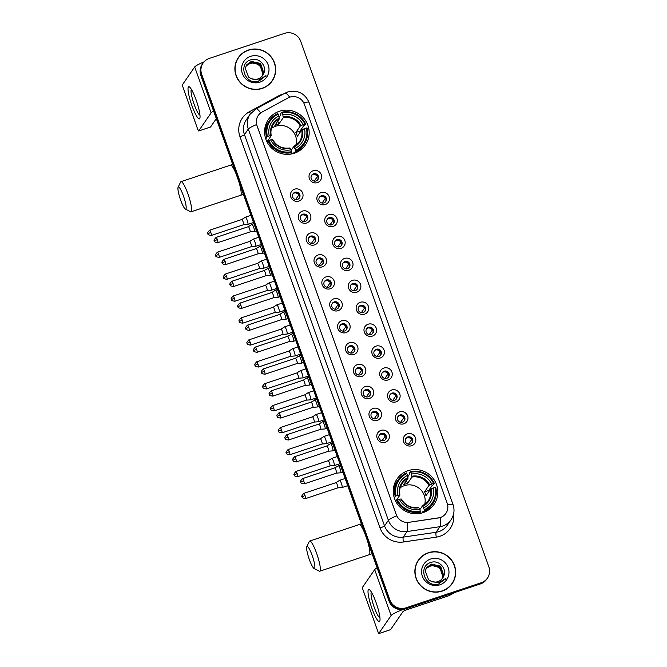 <?xml version="1.0" encoding="UTF-8"?>
<svg xmlns="http://www.w3.org/2000/svg" width="667" height="667" viewBox="0 0 667 667"><rect width="100%" height="100%" fill="white"/><g stroke="black" fill="none" stroke-linecap="round" stroke-linejoin="round"><path stroke-width="1" d="M408.046 470.677A22.461 21.944 34.5 0 0 397.048 478.923A22.461 21.944 34.5 0 0 397.957 504.852A22.461 21.944 34.5 0 0 423.07 512.631A22.461 21.944 34.5 0 0 434.059 504.385A22.461 21.944 34.5 0 0 433.158 478.456A22.461 21.944 34.5 0 0 408.046 470.677M394.355 486.952A22.461 21.944 34.5 0 0 393.588 487.385M279.365 111.281A22.461 21.944 34.5 0 0 268.367 119.526A22.461 21.944 34.5 0 0 269.276 145.456A22.461 21.944 34.5 0 0 294.389 153.235A22.461 21.944 34.5 0 0 305.378 144.989A22.461 21.944 34.5 0 0 304.469 119.06A22.461 21.944 34.5 0 0 279.365 111.281M265.674 127.547A22.461 21.944 34.5 0 0 264.907 127.989M298.866 201.05A6.353 6.211 -145.5 0 1 290.804 197.09A6.353 6.211 -145.5 0 1 294.614 189.178A6.353 6.211 -145.5 0 1 302.685 193.13A6.353 6.211 -145.5 0 1 298.866 201.05M294.956 192.296A3.81 3.727 34.5 0 0 293.247 198.099A3.81 3.727 34.5 0 0 299.375 198.016A3.81 3.727 34.5 0 0 294.956 192.296M306.72 222.978A6.353 6.211 -145.5 0 1 298.649 219.018A6.353 6.211 -145.5 0 1 302.468 211.105A6.353 6.211 -145.5 0 1 310.539 215.057A6.353 6.211 -145.5 0 1 306.72 222.978M302.81 214.224A3.81 3.727 34.5 0 0 301.092 220.027A3.81 3.727 34.5 0 0 307.229 219.943A3.81 3.727 34.5 0 0 302.81 214.224M314.574 244.906A6.353 6.211 -145.5 0 1 306.503 240.945A6.353 6.211 -145.5 0 1 310.322 233.033A6.353 6.211 -145.5 0 1 318.384 236.985A6.353 6.211 -145.5 0 1 314.574 244.906M310.655 236.151A3.81 3.727 34.5 0 0 308.946 241.954A3.81 3.727 34.5 0 0 315.074 241.879A3.81 3.727 34.5 0 0 310.655 236.151M322.419 266.833A6.353 6.211 -145.5 0 1 314.357 262.873A6.353 6.211 -145.5 0 1 318.167 254.961A6.353 6.211 -145.5 0 1 326.238 258.921A6.353 6.211 -145.5 0 1 322.419 266.833M318.509 258.079A3.81 3.727 34.5 0 0 316.8 263.882A3.81 3.727 34.5 0 0 322.928 263.807A3.81 3.727 34.5 0 0 318.509 258.079M330.273 288.761A6.353 6.211 -145.5 0 1 322.203 284.809A6.353 6.211 -145.5 0 1 326.021 276.888A6.353 6.211 -145.5 0 1 334.092 280.849A6.353 6.211 -145.5 0 1 330.273 288.761M326.363 280.007A3.81 3.727 34.5 0 0 324.646 285.81A3.81 3.727 34.5 0 0 330.782 285.734A3.81 3.727 34.5 0 0 326.363 280.007M338.127 310.689A6.353 6.211 -145.5 0 1 330.057 306.737A6.353 6.211 -145.5 0 1 333.875 298.816A6.353 6.211 -145.5 0 1 341.938 302.776A6.353 6.211 -145.5 0 1 338.127 310.689M334.209 301.934A3.81 3.727 34.5 0 0 332.5 307.737A3.81 3.727 34.5 0 0 338.628 307.662A3.81 3.727 34.5 0 0 334.209 301.934M345.973 332.616A6.353 6.211 -145.5 0 1 337.911 328.664A6.353 6.211 -145.5 0 1 341.721 320.744A6.353 6.211 -145.5 0 1 349.791 324.704A6.353 6.211 -145.5 0 1 345.973 332.616M342.063 323.862A3.81 3.727 34.5 0 0 340.353 329.665A3.81 3.727 34.5 0 0 346.481 329.59A3.81 3.727 34.5 0 0 342.063 323.862M353.827 354.544A6.353 6.211 -145.5 0 1 345.756 350.592A6.353 6.211 -145.5 0 1 349.575 342.671A6.353 6.211 -145.5 0 1 357.645 346.632A6.353 6.211 -145.5 0 1 353.827 354.544M349.917 345.789A3.81 3.727 34.5 0 0 348.199 351.592A3.81 3.727 34.5 0 0 354.335 351.517A3.81 3.727 34.5 0 0 349.917 345.789M361.681 376.471A6.353 6.211 -145.5 0 1 353.61 372.519A6.353 6.211 -145.5 0 1 357.429 364.599A6.353 6.211 -145.5 0 1 365.499 368.559A6.353 6.211 -145.5 0 1 361.681 376.471M357.762 367.717A3.81 3.727 34.5 0 0 356.053 373.52A3.81 3.727 34.5 0 0 362.181 373.445A3.81 3.727 34.5 0 0 357.762 367.717M369.535 398.399A6.353 6.211 -145.5 0 1 361.464 394.447A6.353 6.211 -145.5 0 1 365.283 386.526A6.353 6.211 -145.5 0 1 373.345 390.487A6.353 6.211 -145.5 0 1 369.535 398.399M365.616 389.645A3.81 3.727 34.5 0 0 363.907 395.448A3.81 3.727 34.5 0 0 370.035 395.373A3.81 3.727 34.5 0 0 365.616 389.645M377.38 420.327A6.353 6.211 -145.5 0 1 369.318 416.375A6.353 6.211 -145.5 0 1 373.128 408.454A6.353 6.211 -145.5 0 1 381.199 412.414A6.353 6.211 -145.5 0 1 377.38 420.327M373.47 411.572A3.81 3.727 34.5 0 0 371.752 417.375A3.81 3.727 34.5 0 0 377.889 417.3A3.81 3.727 34.5 0 0 373.47 411.572M385.234 442.254A6.353 6.211 -145.5 0 1 377.163 438.302A6.353 6.211 -145.5 0 1 380.982 430.382A6.353 6.211 -145.5 0 1 389.053 434.342A6.353 6.211 -145.5 0 1 385.234 442.254M381.324 433.5A3.81 3.727 34.5 0 0 379.606 439.303A3.81 3.727 34.5 0 0 385.734 439.228A3.81 3.727 34.5 0 0 381.324 433.5M317.442 182.591A6.353 6.211 -145.5 0 1 309.371 178.631A6.353 6.211 -145.5 0 1 313.19 170.719A6.353 6.211 -145.5 0 1 321.261 174.671A6.353 6.211 -145.5 0 1 317.442 182.591M313.532 173.837A3.81 3.727 34.5 0 0 311.814 179.64A3.81 3.727 34.5 0 0 317.951 179.556A3.81 3.727 34.5 0 0 313.532 173.837M325.296 204.519A6.353 6.211 -145.5 0 1 317.225 200.559A6.353 6.211 -145.5 0 1 321.044 192.646A6.353 6.211 -145.5 0 1 329.114 196.598A6.353 6.211 -145.5 0 1 325.296 204.519M321.377 195.764A3.81 3.727 34.5 0 0 319.668 201.567A3.81 3.727 34.5 0 0 325.796 201.484A3.81 3.727 34.5 0 0 321.377 195.764M333.141 226.447A6.353 6.211 -145.5 0 1 325.079 222.486A6.353 6.211 -145.5 0 1 328.898 214.574A6.353 6.211 -145.5 0 1 336.96 218.526A6.353 6.211 -145.5 0 1 333.141 226.447M329.231 217.692A3.81 3.727 34.5 0 0 327.522 223.495A3.81 3.727 34.5 0 0 333.65 223.412A3.81 3.727 34.5 0 0 329.231 217.692M340.995 248.374A6.353 6.211 -145.5 0 1 332.933 244.414A6.353 6.211 -145.5 0 1 336.743 236.502A6.353 6.211 -145.5 0 1 344.814 240.453A6.353 6.211 -145.5 0 1 340.995 248.374M337.085 239.62A3.81 3.727 34.5 0 0 335.368 245.423A3.81 3.727 34.5 0 0 341.504 245.339A3.81 3.727 34.5 0 0 337.085 239.62M348.849 270.302A6.353 6.211 -145.5 0 1 340.779 266.341A6.353 6.211 -145.5 0 1 344.597 258.429A6.353 6.211 -145.5 0 1 352.668 262.381A6.353 6.211 -145.5 0 1 348.849 270.302M344.939 261.547A3.81 3.727 34.5 0 0 343.222 267.35A3.81 3.727 34.5 0 0 349.35 267.267A3.81 3.727 34.5 0 0 344.939 261.547M356.703 292.229A6.353 6.211 -145.5 0 1 348.633 288.269A6.353 6.211 -145.5 0 1 352.451 280.357A6.353 6.211 -145.5 0 1 360.513 284.309A6.353 6.211 -145.5 0 1 356.703 292.229M352.785 283.475A3.81 3.727 34.5 0 0 351.075 289.278A3.81 3.727 34.5 0 0 357.204 289.195A3.81 3.727 34.5 0 0 352.785 283.475M364.549 314.157A6.353 6.211 -145.5 0 1 356.486 310.197A6.353 6.211 -145.5 0 1 360.297 302.284A6.353 6.211 -145.5 0 1 368.367 306.236A6.353 6.211 -145.5 0 1 364.549 314.157M360.639 305.403A3.81 3.727 34.5 0 0 358.921 311.206A3.81 3.727 34.5 0 0 365.057 311.122A3.81 3.727 34.5 0 0 360.639 305.403M372.403 336.085A6.353 6.211 -145.5 0 1 364.332 332.124A6.353 6.211 -145.5 0 1 368.151 324.212A6.353 6.211 -145.5 0 1 376.221 328.164A6.353 6.211 -145.5 0 1 372.403 336.085M368.492 327.33A3.81 3.727 34.5 0 0 366.775 333.133A3.81 3.727 34.5 0 0 372.903 333.05A3.81 3.727 34.5 0 0 368.492 327.33M380.257 358.012A6.353 6.211 -145.5 0 1 372.186 354.052A6.353 6.211 -145.5 0 1 376.005 346.14A6.353 6.211 -145.5 0 1 384.067 350.092A6.353 6.211 -145.5 0 1 380.257 358.012M376.338 349.258A3.81 3.727 34.5 0 0 374.629 355.061A3.81 3.727 34.5 0 0 380.757 354.977A3.81 3.727 34.5 0 0 376.338 349.258M388.102 379.94A6.353 6.211 -145.5 0 1 380.04 375.98A6.353 6.211 -145.5 0 1 383.85 368.067A6.353 6.211 -145.5 0 1 391.921 372.019A6.353 6.211 -145.5 0 1 388.102 379.94M384.192 371.185A3.81 3.727 34.5 0 0 382.483 376.988A3.81 3.727 34.5 0 0 388.611 376.913A3.81 3.727 34.5 0 0 384.192 371.185M395.956 401.868A6.353 6.211 -145.5 0 1 387.886 397.907A6.353 6.211 -145.5 0 1 391.704 389.995A6.353 6.211 -145.5 0 1 399.775 393.955A6.353 6.211 -145.5 0 1 395.956 401.868M392.046 393.113A3.81 3.727 34.5 0 0 390.328 398.916A3.81 3.727 34.5 0 0 396.465 398.841A3.81 3.727 34.5 0 0 392.046 393.113M403.81 423.795A6.353 6.211 -145.5 0 1 395.739 419.843A6.353 6.211 -145.5 0 1 399.558 411.923A6.353 6.211 -145.5 0 1 407.62 415.883A6.353 6.211 -145.5 0 1 403.81 423.795M399.892 415.041A3.81 3.727 34.5 0 0 398.182 420.844A3.81 3.727 34.5 0 0 404.31 420.769A3.81 3.727 34.5 0 0 399.892 415.041M411.656 445.723A6.353 6.211 -145.5 0 1 403.593 441.771A6.353 6.211 -145.5 0 1 407.404 433.85A6.353 6.211 -145.5 0 1 415.474 437.81A6.353 6.211 -145.5 0 1 411.656 445.723M407.745 436.968A3.81 3.727 34.5 0 0 406.036 442.771A3.81 3.727 34.5 0 0 412.164 442.696A3.81 3.727 34.5 0 0 407.745 436.968M292.855 194.08A3.81 3.727 -145.5 0 1 299.091 198.374M300.709 216.008A3.81 3.727 -145.5 0 1 306.945 220.302M308.563 237.936A3.81 3.727 -145.5 0 1 314.799 242.229M316.408 259.863A3.81 3.727 -145.5 0 1 322.645 264.157M324.262 281.791A3.81 3.727 -145.5 0 1 330.498 286.085M332.116 303.718A3.81 3.727 -145.5 0 1 338.352 308.012M339.962 325.646A3.81 3.727 -145.5 0 1 346.198 329.94M347.815 347.582A3.81 3.727 -145.5 0 1 354.052 351.868M355.669 369.51A3.81 3.727 -145.5 0 1 361.906 373.795M363.515 391.437A3.81 3.727 -145.5 0 1 369.76 395.723M371.369 413.365A3.81 3.727 -145.5 0 1 377.605 417.659M379.223 435.293A3.81 3.727 -145.5 0 1 385.459 439.586M311.431 175.621A3.81 3.727 -145.5 0 1 317.667 179.915M319.285 197.549A3.81 3.727 -145.5 0 1 325.521 201.843M327.13 219.476A3.81 3.727 -145.5 0 1 333.375 223.77M334.984 241.404A3.81 3.727 -145.5 0 1 341.221 245.698M342.838 263.332A3.81 3.727 -145.5 0 1 349.074 267.625M350.684 285.259A3.81 3.727 -145.5 0 1 356.928 289.553M358.538 307.187A3.81 3.727 -145.5 0 1 364.774 311.481M366.391 329.114A3.81 3.727 -145.5 0 1 372.628 333.408M374.237 351.042A3.81 3.727 -145.5 0 1 380.482 355.336M382.091 372.97A3.81 3.727 -145.5 0 1 388.327 377.264M389.945 394.897A3.81 3.727 -145.5 0 1 396.181 399.191M397.799 416.825A3.81 3.727 -145.5 0 1 404.035 421.119M405.644 438.753A3.81 3.727 -145.5 0 1 411.881 443.046M288.027 97.941A11.439 11.181 -145.5 0 1 304.344 104.285L447.198 503.26A11.439 11.181 -145.5 0 1 438.419 517.967L408.938 522.319A11.439 11.181 -145.5 0 1 396.331 514.741L256.978 125.538A11.439 11.181 -145.5 0 1 262.048 112.064L288.027 97.941M248.407 50.042A20.552 20.085 34.5 0 0 238.352 57.587A20.552 20.085 34.5 0 0 239.178 81.324A20.552 20.085 34.5 0 0 262.156 88.436A20.552 20.085 34.5 0 0 272.219 80.899A20.552 20.085 34.5 0 0 271.386 57.162A20.552 20.085 34.5 0 0 248.407 50.042M242.188 53.719A20.552 20.085 34.5 0 0 238.152 57.887M428.397 552.726A20.552 20.085 34.5 0 0 418.334 560.272A20.552 20.085 34.5 0 0 419.168 584A20.552 20.085 34.5 0 0 442.146 591.12A20.552 20.085 34.5 0 0 452.201 583.575A20.552 20.085 34.5 0 0 451.376 559.846A20.552 20.085 34.5 0 0 428.397 552.726M422.178 556.395A20.552 20.085 34.5 0 0 418.134 560.572M203.068 63.098L202.251 64.282A12.715 12.423 34.5 0 0 200.842 75.454L389.044 601.092A12.715 12.423 34.5 0 0 405.177 609.004L480.448 583.925L480.857 583.333A12.715 12.423 34.5 0 0 487.077 578.664A12.715 12.423 34.5 0 1 480.857 583.333L405.594 608.412L480.857 583.333L481.266 582.733A12.715 12.423 34.5 0 0 488.894 566.9L300.692 41.262A12.715 12.423 34.5 0 0 284.559 33.35L209.288 58.429A12.715 12.423 34.5 0 0 201.659 74.262L389.862 599.9A12.715 12.423 34.5 0 0 406.003 607.812L481.266 582.733M389.044 601.092L389.453 600.5A12.715 12.423 34.5 0 0 405.594 608.412A12.715 12.423 34.5 0 1 389.453 600.5L201.251 74.862L389.453 600.5L389.862 599.9M202.66 63.69A12.715 12.423 34.5 0 0 201.251 74.862A12.715 12.423 34.5 0 1 202.66 63.69M453.56 514.099A21.194 20.702 -145.5 0 1 439.803 536.301A21.194 20.702 -145.5 0 1 436.26 537.143L403.41 541.996A21.194 20.702 -145.5 0 1 380.065 527.956A4.235 0.534 -19.7 0 0 384.542 525.896L388.377 520.318A14.832 1.876 160.3 0 1 396.707 515.816L256.612 124.562A14.832 1.876 -19.7 0 0 248.291 129.056A16.95 16.567 -145.5 0 1 250.167 114.174L246.331 119.752A16.95 16.567 34.5 0 0 244.447 134.642L384.542 525.896A16.95 16.567 34.5 0 0 403.218 537.127L436.068 532.274A16.95 16.567 34.5 0 0 447.198 525.371L451.034 519.793A16.95 16.567 -145.5 0 1 439.903 526.697L407.053 531.549A16.95 16.567 -145.5 0 1 388.377 520.318L248.291 129.056L244.447 134.642A4.235 0.534 -19.7 0 1 239.978 136.702A21.194 20.702 -145.5 0 1 249.366 111.756L278.314 96.023A21.194 20.702 -145.5 0 1 283.225 94.114M436.26 537.143A4.235 0.625 -98.4 0 1 436.068 532.274L439.903 526.697A14.832 2.176 81.6 0 0 440.253 517.609L407.412 522.536A14.832 2.176 81.6 0 1 407.053 531.549L403.218 537.127A4.235 0.625 -98.4 0 0 403.41 541.996M451.993 583.875A20.552 20.085 34.5 0 0 454.452 578.606M272.011 81.191A20.552 20.085 34.5 0 0 274.462 75.93M480.448 583.925A12.715 12.423 34.5 0 0 486.668 579.256L487.485 578.072M267.967 85.359A20.343 19.877 34.5 0 0 271.636 81.374L272.044 80.774A20.343 19.877 34.5 0 0 271.227 57.287A20.343 19.877 34.5 0 0 248.483 50.242A20.343 19.877 34.5 0 0 238.528 57.712A20.343 19.877 34.5 0 0 239.345 81.199A20.343 19.877 34.5 0 0 262.089 88.244A20.343 19.877 34.5 0 0 272.044 80.774M246.106 65.816L250.017 63.298C256.703 62.114 260.855 64.924 262.49 71.728A9.58 9.355 34.5 0 0 252.209 63.107L249.858 63.532L246.04 65.941M246.39 65.308L250.667 62.348L259.913 64.399L263.006 73.503L262.039 76.221M246.315 65.433L250.509 62.59L259.755 64.632L262.848 73.737L261.948 76.33M263.632 73.595C267.484 66.108 259.004 57.045 251.309 59.671C237.202 63.165 244.922 85.576 258.621 81.349L265.991 75.638L258.629 80.015L251.476 78.756A9.58 9.355 34.5 0 0 263.632 73.595L262.648 75.429M251.476 78.756L248.583 77.097L245.273 68.309L246.698 64.824L251.317 61.406L260.564 63.457L263.657 72.553L262.398 75.78M246.615 64.949L251.159 61.647L260.405 63.69L263.498 72.795L262.314 75.888M250.667 56.336A13.815 13.498 34.5 0 0 242.371 73.545A13.815 13.498 34.5 0 0 259.905 82.149A13.815 13.498 34.5 0 0 268.201 64.941A13.815 13.498 34.5 0 0 250.667 56.336M262.49 71.728L262.298 75.571M238.528 57.712L238.119 58.304A20.343 19.877 34.5 0 0 235.701 63.157M265.991 75.638L265.199 76.863M191.979 105.778A16.95 2.91 71.6 0 1 189.753 87.194A16.95 2.91 71.6 0 1 196.073 99.833A16.95 2.91 71.6 0 1 199.967 117.859A16.95 2.91 71.6 0 1 191.979 105.778M191.412 89.42A13.565 2.326 -108.4 0 0 194.222 104.577A13.565 2.326 -108.4 0 0 199.967 115.083M204.027 61.881A16.95 2.143 160.3 0 0 194.681 66.95L182.249 85.026L197.724 129.331L198.649 130.974L210.572 126.98L216.308 118.643M213.582 111.047A16.95 2.143 160.3 0 0 211.122 112.865L198.683 130.94M447.957 588.044A20.343 19.877 34.5 0 0 451.617 584.05L452.026 583.458A20.343 19.877 34.5 0 0 451.209 559.972A20.343 19.877 34.5 0 0 428.464 552.926A20.343 19.877 34.5 0 0 418.509 560.388A20.343 19.877 34.5 0 0 419.335 583.875A20.343 19.877 34.5 0 0 442.071 590.92A20.343 19.877 34.5 0 0 452.026 583.458M426.096 568.492L430.007 565.975C436.685 564.791 440.845 567.6 442.471 574.412A9.58 9.355 34.5 0 0 432.191 565.783L429.84 566.216L426.03 568.626M426.371 567.992L430.657 565.032L439.903 567.075L442.996 576.18L442.029 578.898M426.296 568.117L430.49 565.266L439.736 567.317L442.83 576.421L441.938 579.006M443.622 576.271C447.465 568.793 438.986 559.73 431.291 562.348C417.183 565.841 424.904 588.261 438.611 584.025L445.973 578.314L438.611 582.7L431.457 581.441A9.58 9.355 34.5 0 0 443.622 576.271L442.638 578.114M431.457 581.441L428.573 579.773L425.263 570.985L426.68 567.509L431.307 564.09L440.553 566.133L443.647 575.237L442.388 578.456M426.605 567.625L431.14 564.324L440.387 566.366L443.48 575.471L442.304 578.572M430.649 559.021A13.815 13.498 34.5 0 0 422.353 576.23A13.815 13.498 34.5 0 0 439.887 584.826A13.815 13.498 34.5 0 0 448.182 567.617A13.815 13.498 34.5 0 0 430.649 559.021M442.471 574.412L442.288 578.247M418.509 560.388L418.101 560.989A20.343 19.877 34.5 0 0 415.683 565.833M445.973 578.314L445.181 579.54M180.657 200.1A11.656 2.001 -108.4 0 0 185.359 209.054A11.656 2.001 -108.4 0 0 183.467 196.015A11.656 2.001 -108.4 0 0 178.106 187.277A11.656 2.001 -108.4 0 0 180.657 200.1M178.106 187.277L180.624 182.041A15.891 2.726 71.6 0 1 180.999 181.657A15.891 2.726 71.6 0 1 187.944 193.947A15.891 2.726 71.6 0 1 191.045 211.814A15.891 2.726 71.6 0 1 190.52 211.731L185.359 209.054M295.948 145.289A15.683 15.324 34.5 0 0 271.461 128.439M265.566 138.319L267.417 136.527A20.177 19.71 34.5 0 1 278.181 114.182L278.839 116.016A18.226 17.809 34.5 0 0 269.243 135.918L271.227 135.718L267 141.863M279.098 117.35L280.882 114.757L280.665 113.807L281.757 112.214L282.149 112.856A20.177 19.71 34.5 0 1 304.919 124.029L303.085 124.637A18.226 17.809 34.5 0 0 282.8 114.691L283.242 117.684L278.848 124.079A15.683 15.324 34.5 0 0 274.887 125.396L279.281 119.009L278.839 116.016M304.919 124.029L305.611 123.912L304.519 125.504L303.593 125.905L300.067 131.032L295.873 132.433L300.275 126.038L303.085 124.637M300.425 131.833A20.135 19.668 34.5 0 0 300.067 131.032M295.748 151.276A21.019 20.535 34.5 0 0 304.085 144.322A21.019 20.535 34.5 0 0 307.028 127.872L306.336 127.989A20.177 19.71 34.5 0 1 295.564 150.333L295.748 151.276L294.647 152.868L294.272 152.151L293.297 153.568M265.774 138.953L266.175 138.369L265.416 138.536M294.647 152.868A21.019 20.535 34.5 0 0 302.993 145.915L304.085 144.322M278.181 114.182L277.797 113.532A21.019 20.535 34.5 0 0 269.451 120.485L268.359 122.078A21.019 20.535 34.5 0 0 264.916 135.609M290.737 154.11L291.787 152.601L291.604 151.651A20.177 19.71 34.5 0 1 268.834 140.487L267.934 140.895A21.019 20.535 34.5 0 0 291.787 152.601M267.934 140.895L267.117 142.079M269.451 120.485A21.019 20.535 34.5 0 0 266.517 136.943M295.564 150.333L294.906 148.499A18.226 17.809 34.5 0 0 304.502 128.598L306.336 127.989M268.834 140.487L270.66 139.87A18.226 17.809 34.5 0 0 290.945 149.825L291.604 151.651M269.243 135.918L267.417 136.527M304.502 128.598L301.692 129.998L297.29 136.385A15.683 15.324 -145.5 0 0 295.873 132.433M291.137 150.342L293.638 146.707L294.906 148.499M290.945 149.825L290.062 148.349A16.3 15.925 34.5 0 1 272.244 139.603L270.66 139.87M293.705 146.673A15.683 15.324 34.5 0 0 299.375 141.746L293.663 146.682L294.03 147.032A16.3 15.925 34.5 0 0 302.459 129.54M279.256 118.159A16.3 15.925 34.5 0 0 270.827 135.651L271.227 135.718M305.611 123.912A21.019 20.535 34.5 0 0 281.757 112.214M282.8 114.691L282.149 112.856M278.848 124.079L277.805 121.161M299.391 149.883A22.036 21.536 -145.5 0 1 299.141 150.984M309.338 559.496A11.656 2.001 -108.4 0 0 314.04 568.451A11.656 2.001 -108.4 0 0 312.156 555.411A11.656 2.001 -108.4 0 0 306.787 546.673A11.656 2.001 -108.4 0 0 309.338 559.496M306.787 546.673L309.305 541.437A15.891 2.726 71.6 0 1 309.68 541.054A15.891 2.726 71.6 0 1 316.625 553.343A15.891 2.726 71.6 0 1 319.726 571.21A15.891 2.726 71.6 0 1 319.201 571.127L314.04 568.451M424.629 504.686A15.683 15.324 34.5 0 0 400.142 487.835M394.247 497.715L396.098 495.923A20.177 19.71 34.5 0 1 406.87 473.578L407.52 475.413A18.226 17.809 34.5 0 0 397.932 495.314L399.908 495.114L395.681 501.259M407.779 476.747L409.563 474.154L409.346 473.203L410.438 471.611L410.83 472.261A20.177 19.71 34.5 0 1 433.6 483.425L431.766 484.034A18.226 17.809 34.5 0 0 411.481 474.087L411.931 477.08L407.529 483.475A15.683 15.324 34.5 0 0 403.568 484.792L407.971 478.406L407.52 475.413M433.6 483.425L434.292 483.308L433.2 484.901L432.283 485.301L428.748 490.428L424.562 491.829L428.956 485.434L431.766 484.034M429.114 491.229A20.135 19.668 34.5 0 0 428.748 490.428M424.429 510.672A21.019 20.535 34.5 0 0 432.775 503.718A21.019 20.535 34.5 0 0 435.709 487.269L435.017 487.385A20.177 19.71 34.5 0 1 424.245 509.73L424.429 510.672L423.337 512.264L422.953 511.547L421.978 512.965M394.455 498.349L394.856 497.765L394.105 497.932M423.337 512.264A21.019 20.535 34.5 0 0 431.674 505.311L432.775 503.718M406.87 473.578L406.478 472.928A21.019 20.535 34.5 0 0 398.132 479.881L397.04 481.474A21.019 20.535 34.5 0 0 393.597 495.006M419.426 513.507L420.468 511.998L420.285 511.047A20.177 19.71 34.5 0 1 397.515 499.883L396.615 500.292A21.019 20.535 34.5 0 0 420.468 511.998M396.615 500.292L395.798 501.476M398.132 479.881A21.019 20.535 34.5 0 0 395.197 496.34M424.245 509.73L423.587 507.895A18.226 17.809 34.5 0 0 433.183 487.994L435.017 487.385M397.515 499.883L399.35 499.266A18.226 17.809 34.5 0 0 419.626 509.221L420.285 511.047M397.932 495.314L396.098 495.923M433.183 487.994L430.373 489.395L425.98 495.781A15.683 15.324 -145.5 0 0 424.562 491.829M419.818 509.738L422.319 506.103L423.587 507.895M419.626 509.221L418.751 507.745A16.3 15.925 34.5 0 1 400.925 499.008L399.35 499.266M422.386 506.07A15.683 15.324 34.5 0 0 428.064 501.142L422.353 506.078L422.711 506.428A16.3 15.925 34.5 0 0 431.14 488.936M407.937 477.555A16.3 15.925 34.5 0 0 399.508 495.047L399.908 495.114M434.292 483.308A21.019 20.535 34.5 0 0 410.438 471.611M411.481 474.087L410.83 472.261M407.529 483.475L406.486 480.557M428.072 509.288A22.036 21.536 -145.5 0 1 427.822 510.38M314.249 181.099L317.45 176.447A4.661 4.552 34.5 0 0 313.548 174.446M243.555 224.721A2.751 0.475 -108.4 0 0 243.572 224.721L247.841 224.404A3.81 0.65 -108.4 0 0 247.874 224.404A3.81 0.65 -108.4 0 0 247.941 224.345A3.81 0.65 -108.4 0 0 247.123 220.11A3.81 0.65 -108.4 0 0 245.456 217.167A3.81 0.65 -108.4 0 0 245.431 217.175A3.81 0.65 -108.4 0 0 245.389 217.225M210.789 232.366A2.751 0.475 -108.4 0 0 209.588 230.232C205.669 234.501 208.704 233.258 207.862 233.775L210.789 232.366A2.751 0.475 -108.4 0 1 211.331 235.459L243.572 224.721A2.751 0.475 -108.4 0 0 243.622 224.679A2.751 0.475 -108.4 0 0 243.038 221.619A2.751 0.475 -108.4 0 0 241.829 219.493A2.751 0.475 -108.4 0 0 241.813 219.501A2.751 0.475 -108.4 0 0 241.779 219.535M317.876 179.44L317.292 180.273M322.094 203.026L325.296 198.374A4.661 4.552 34.5 0 0 321.402 196.373M261.347 244.456L255.719 246.331A3.81 0.65 -108.4 0 0 255.719 246.331A3.81 0.65 -108.4 0 0 255.794 246.273A3.81 0.65 -108.4 0 0 254.977 242.046A3.81 0.65 -108.4 0 0 253.31 239.094A3.81 0.65 -108.4 0 0 253.285 239.103A3.81 0.65 -108.4 0 0 253.243 239.153M218.643 254.294A2.751 0.475 -108.4 0 0 217.442 252.159C213.523 256.428 216.558 255.186 215.716 255.703L218.643 254.294A2.751 0.475 -108.4 0 1 219.185 257.387L251.426 246.648A2.751 0.475 -108.4 0 0 251.426 246.648A2.751 0.475 -108.4 0 0 251.476 246.607A2.751 0.475 -108.4 0 0 250.884 243.547A2.751 0.475 -108.4 0 0 249.683 241.421A2.751 0.475 -108.4 0 0 249.666 241.429A2.751 0.475 -108.4 0 0 249.633 241.462M325.729 201.367L325.146 202.209M329.948 224.954L333.15 220.302A4.661 4.552 34.5 0 0 329.248 218.301M226.497 276.221A2.751 0.475 -108.4 0 0 225.288 274.087C221.369 278.356 224.412 277.113 223.57 277.63L226.497 276.221A2.751 0.475 -108.4 0 1 227.03 279.315L259.28 268.576A2.751 0.475 -108.4 0 1 259.255 268.576L263.548 268.267A3.81 0.65 -108.4 0 0 263.573 268.259A3.81 0.65 -108.4 0 0 263.64 268.201A3.81 0.65 -108.4 0 0 262.831 263.974A3.81 0.65 -108.4 0 0 261.164 261.022A3.81 0.65 -108.4 0 0 261.139 261.03A3.81 0.65 -108.4 0 0 261.089 261.08M259.28 268.576A2.751 0.475 -108.4 0 0 259.33 268.534A2.751 0.475 -108.4 0 0 258.738 265.474A2.751 0.475 -108.4 0 0 257.537 263.348A2.751 0.475 -108.4 0 0 257.52 263.357A2.751 0.475 -108.4 0 0 257.487 263.39M333.575 223.295L333 224.137M337.802 246.882L341.004 242.229A4.661 4.552 34.5 0 0 337.102 240.228M267.108 290.504A2.751 0.475 -108.4 0 0 267.125 290.504L271.394 290.195A3.81 0.65 -108.4 0 0 271.427 290.187A3.81 0.65 -108.4 0 0 271.494 290.128A3.81 0.65 -108.4 0 0 270.677 285.901A3.81 0.65 -108.4 0 0 269.009 282.95A3.81 0.65 -108.4 0 0 268.984 282.958A3.81 0.65 -108.4 0 0 268.943 283.008M234.342 298.149A2.751 0.475 -108.4 0 0 233.142 296.015C229.223 300.283 232.258 299.041 231.416 299.558L234.342 298.149A2.751 0.475 -108.4 0 1 234.884 301.242L267.125 290.504A2.751 0.475 -108.4 0 0 267.175 290.462A2.751 0.475 -108.4 0 0 266.592 287.402A2.751 0.475 -108.4 0 0 265.383 285.276A2.751 0.475 -108.4 0 0 265.366 285.284A2.751 0.475 -108.4 0 0 265.333 285.318M341.429 245.223L340.854 246.065M345.656 268.809L348.849 264.157A4.661 4.552 34.5 0 0 344.956 262.156M284.909 310.238L279.273 312.114A3.81 0.65 -108.4 0 0 279.273 312.114A3.81 0.65 -108.4 0 0 279.348 312.056A3.81 0.65 -108.4 0 0 278.531 307.829A3.81 0.65 -108.4 0 0 276.863 304.877A3.81 0.65 -108.4 0 0 276.838 304.886A3.81 0.65 -108.4 0 0 276.797 304.936M242.196 320.077A2.751 0.475 -108.4 0 0 240.995 317.942C237.077 322.211 240.112 320.969 239.27 321.486L242.196 320.077A2.751 0.475 -108.4 0 1 242.738 323.17L274.979 312.431A2.751 0.475 -108.4 0 0 274.979 312.431A2.751 0.475 -108.4 0 0 275.029 312.389A2.751 0.475 -108.4 0 0 274.437 309.33A2.751 0.475 -108.4 0 0 273.237 307.204A2.751 0.475 -108.4 0 0 273.22 307.212A2.751 0.475 -108.4 0 0 273.187 307.245M349.283 267.15L348.699 267.992M353.502 290.737L356.703 286.085A4.661 4.552 34.5 0 0 352.81 284.084M250.05 342.004A2.751 0.475 -108.4 0 0 248.841 339.878C244.922 344.139 247.966 342.896 247.123 343.413L250.05 342.004A2.751 0.475 -108.4 0 1 250.584 345.097L282.833 334.359A2.751 0.475 -108.4 0 1 282.808 334.359L287.102 334.05A3.81 0.65 -108.4 0 0 287.127 334.042A3.81 0.65 -108.4 0 0 287.194 333.984A3.81 0.65 -108.4 0 0 286.385 329.756A3.81 0.65 -108.4 0 0 284.717 326.805A3.81 0.65 -108.4 0 0 284.692 326.813A3.81 0.65 -108.4 0 0 284.642 326.863M282.833 334.359A2.751 0.475 -108.4 0 0 282.883 334.317A2.751 0.475 -108.4 0 0 282.291 331.257A2.751 0.475 -108.4 0 0 281.09 329.131A2.751 0.475 -108.4 0 0 281.074 329.139A2.751 0.475 -108.4 0 0 281.04 329.173M357.128 289.078L356.553 289.92M361.356 312.665L364.557 308.012A4.661 4.552 34.5 0 0 360.655 306.011M290.662 356.286A2.751 0.475 -108.4 0 0 290.679 356.286L294.947 355.978A3.81 0.65 -108.4 0 0 294.981 355.97A3.81 0.65 -108.4 0 0 295.047 355.911A3.81 0.65 -108.4 0 0 294.23 351.684A3.81 0.65 -108.4 0 0 292.563 348.733A3.81 0.65 -108.4 0 0 292.538 348.741A3.81 0.65 -108.4 0 0 292.496 348.791M257.896 363.932A2.751 0.475 -108.4 0 0 256.695 361.806C252.776 366.066 255.811 364.824 254.969 365.341L257.896 363.932A2.751 0.475 -108.4 0 1 258.437 367.033L290.679 356.286A2.751 0.475 -108.4 0 0 290.729 356.245A2.751 0.475 -108.4 0 0 290.145 353.185A2.751 0.475 -108.4 0 0 288.944 351.059A2.751 0.475 -108.4 0 0 288.919 351.067A2.751 0.475 -108.4 0 0 288.886 351.1M364.982 311.005L364.407 311.848M369.21 334.592L372.403 329.94A4.661 4.552 34.5 0 0 368.509 327.939M308.462 376.021L302.826 377.897A3.81 0.65 -108.4 0 0 302.826 377.897A3.81 0.65 -108.4 0 0 302.901 377.839A3.81 0.65 -108.4 0 0 302.084 373.612A3.81 0.65 -108.4 0 0 300.417 370.66A3.81 0.65 -108.4 0 0 300.392 370.677A3.81 0.65 -108.4 0 0 300.35 370.719M265.749 385.86A2.751 0.475 -108.4 0 0 264.549 383.733C260.63 387.994 263.665 386.752 262.823 387.269L265.749 385.86A2.751 0.475 -108.4 0 1 266.291 388.961L298.533 378.214A2.751 0.475 -108.4 0 0 298.533 378.214A2.751 0.475 -108.4 0 0 298.583 378.172A2.751 0.475 -108.4 0 0 297.999 375.112A2.751 0.475 -108.4 0 0 296.79 372.986A2.751 0.475 -108.4 0 0 296.773 372.995A2.751 0.475 -108.4 0 0 296.74 373.028M372.836 332.933L372.253 333.775M377.055 356.52L380.257 351.868A4.661 4.552 34.5 0 0 376.363 349.867M273.603 407.787A2.751 0.475 -108.4 0 0 272.394 405.661C268.476 409.922 271.519 408.679 270.677 409.196L273.603 407.787A2.751 0.475 -108.4 0 1 274.137 410.889L306.386 400.142A2.751 0.475 -108.4 0 1 306.361 400.142L310.655 399.833A3.81 0.65 -108.4 0 0 310.68 399.825A3.81 0.65 -108.4 0 0 310.747 399.766A3.81 0.65 -108.4 0 0 309.938 395.539A3.81 0.65 -108.4 0 0 308.271 392.588A3.81 0.65 -108.4 0 0 308.246 392.605A3.81 0.65 -108.4 0 0 308.196 392.646M306.386 400.142A2.751 0.475 -108.4 0 0 306.436 400.1A2.751 0.475 -108.4 0 0 305.845 397.04A2.751 0.475 -108.4 0 0 304.644 394.914A2.751 0.475 -108.4 0 0 304.627 394.922A2.751 0.475 -108.4 0 0 304.594 394.956M380.682 354.861L380.107 355.703M384.909 378.447L388.111 373.795A4.661 4.552 34.5 0 0 384.209 371.794M314.215 422.069A2.751 0.475 -108.4 0 0 314.232 422.069L318.501 421.761A3.81 0.65 -108.4 0 0 318.534 421.752A3.81 0.65 -108.4 0 0 318.601 421.694A3.81 0.65 -108.4 0 0 317.784 417.467A3.81 0.65 -108.4 0 0 316.125 414.515A3.81 0.65 -108.4 0 0 316.091 414.532A3.81 0.65 -108.4 0 0 316.05 414.574M281.449 429.715A2.751 0.475 -108.4 0 0 280.248 427.589C276.33 431.849 279.365 430.607 278.531 431.132L281.449 429.715A2.751 0.475 -108.4 0 1 281.991 432.816L314.232 422.069A2.751 0.475 -108.4 0 0 314.29 422.028A2.751 0.475 -108.4 0 0 313.698 418.968A2.751 0.475 -108.4 0 0 312.498 416.842A2.751 0.475 -108.4 0 0 312.473 416.85A2.751 0.475 -108.4 0 0 312.448 416.883M388.536 376.788L387.961 377.63M392.763 400.375L395.956 395.731A4.661 4.552 34.5 0 0 392.063 393.722M332.016 441.804L326.38 443.68A3.81 0.65 -108.4 0 0 326.38 443.68A3.81 0.65 -108.4 0 0 326.455 443.622A3.81 0.65 -108.4 0 0 325.638 439.395A3.81 0.65 -108.4 0 0 323.97 436.443A3.81 0.65 -108.4 0 0 323.945 436.46A3.81 0.65 -108.4 0 0 323.904 436.501M289.303 451.642A2.751 0.475 -108.4 0 0 288.102 449.516C284.184 453.777 287.219 452.534 286.376 453.06L289.303 451.642A2.751 0.475 -108.4 0 1 289.845 454.744L322.086 443.997A2.751 0.475 -108.4 0 0 322.086 443.997A2.751 0.475 -108.4 0 0 322.136 443.955A2.751 0.475 -108.4 0 0 321.552 440.895A2.751 0.475 -108.4 0 0 320.343 438.769A2.751 0.475 -108.4 0 0 320.327 438.778A2.751 0.475 -108.4 0 0 320.293 438.811M396.39 398.716L395.806 399.558M400.609 422.303L403.81 417.659A4.661 4.552 34.5 0 0 399.917 415.649M297.157 473.57A2.751 0.475 -108.4 0 0 295.956 471.444C292.038 475.713 295.072 474.462 294.23 474.987L297.157 473.57A2.751 0.475 -108.4 0 1 297.69 476.672L329.94 465.925A2.751 0.475 -108.4 0 1 329.915 465.925L334.209 465.616A3.81 0.65 -108.4 0 0 334.234 465.608A3.81 0.65 -108.4 0 0 334.309 465.549A3.81 0.65 -108.4 0 0 333.492 461.322A3.81 0.65 -108.4 0 0 331.824 458.371A3.81 0.65 -108.4 0 0 331.799 458.387A3.81 0.65 -108.4 0 0 331.757 458.429M329.94 465.925A2.751 0.475 -108.4 0 0 329.99 465.883A2.751 0.475 -108.4 0 0 329.398 462.831A2.751 0.475 -108.4 0 0 328.197 460.697A2.751 0.475 -108.4 0 0 328.181 460.705A2.751 0.475 -108.4 0 0 328.147 460.739M404.235 420.644L403.66 421.486M408.462 444.23L411.664 439.586A4.661 4.552 34.5 0 0 407.762 437.577M337.769 487.86A2.751 0.475 -108.4 0 0 337.794 487.852L342.054 487.544A3.81 0.65 -108.4 0 0 342.088 487.535A3.81 0.65 -108.4 0 0 342.154 487.485A3.81 0.65 -108.4 0 0 341.337 483.25A3.81 0.65 -108.4 0 0 339.678 480.298A3.81 0.65 -108.4 0 0 339.645 480.315A3.81 0.65 -108.4 0 0 339.603 480.357M305.011 495.498A2.751 0.475 -108.4 0 0 303.802 493.372C299.883 497.64 302.926 496.398 302.084 496.915L305.011 495.498A2.751 0.475 -108.4 0 1 305.544 498.599L337.794 487.852A2.751 0.475 -108.4 0 0 337.844 487.81A2.751 0.475 -108.4 0 0 337.252 484.759A2.751 0.475 -108.4 0 0 336.051 482.625A2.751 0.475 -108.4 0 0 336.026 482.633A2.751 0.475 -108.4 0 0 336.001 482.666M412.089 442.571L411.514 443.413M295.673 199.558L298.874 194.906A4.661 4.552 34.5 0 0 294.972 192.905M256.495 230.89L254.394 231.591A3.81 0.65 -108.4 0 0 254.394 231.591A3.81 0.65 -108.4 0 0 254.469 231.532A3.81 0.65 -108.4 0 0 253.652 227.297A3.81 0.65 -108.4 0 0 251.984 224.354A3.81 0.65 -108.4 0 0 251.959 224.362A3.81 0.65 -108.4 0 0 251.918 224.404M217.317 239.553A2.751 0.475 -108.4 0 0 216.116 237.419C212.198 241.687 215.233 240.445 214.39 240.962L217.317 239.553A2.751 0.475 -108.4 0 1 217.859 242.646L250.1 231.899A2.751 0.475 -108.4 0 0 250.1 231.899A2.751 0.475 -108.4 0 0 250.15 231.866A2.751 0.475 -108.4 0 0 249.558 228.806A2.751 0.475 -108.4 0 0 248.357 226.672A2.751 0.475 -108.4 0 0 248.341 226.688A2.751 0.475 -108.4 0 0 248.307 226.713M299.3 197.899L298.724 198.741M303.527 221.486L306.72 216.833A4.661 4.552 34.5 0 0 302.826 214.832M225.171 261.481A2.751 0.475 -108.4 0 0 223.962 259.346C220.043 263.615 223.086 262.373 222.244 262.89L225.171 261.481A2.751 0.475 -108.4 0 1 225.704 264.574L257.954 253.827A2.751 0.475 -108.4 0 1 257.929 253.835L262.223 253.518A3.81 0.65 -108.4 0 0 262.248 253.518A3.81 0.65 -108.4 0 0 262.314 253.46A3.81 0.65 -108.4 0 0 261.506 249.225A3.81 0.65 -108.4 0 0 259.838 246.281A3.81 0.65 -108.4 0 0 259.813 246.29A3.81 0.65 -108.4 0 0 259.763 246.331M257.954 253.827A2.751 0.475 -108.4 0 0 258.004 253.793A2.751 0.475 -108.4 0 0 257.412 250.734A2.751 0.475 -108.4 0 0 256.211 248.608A2.751 0.475 -108.4 0 0 256.195 248.616A2.751 0.475 -108.4 0 0 256.161 248.641M307.153 219.827L306.57 220.669M311.372 243.413L314.574 238.761A4.661 4.552 34.5 0 0 310.68 236.76M233.016 283.408A2.751 0.475 -108.4 0 0 231.816 281.274C227.897 285.543 230.932 284.3 230.09 284.817L233.016 283.408A2.751 0.475 -108.4 0 1 233.558 286.502L265.8 275.754A2.751 0.475 -108.4 0 0 265.8 275.754L270.068 275.446A3.81 0.65 -108.4 0 0 270.102 275.446A3.81 0.65 -108.4 0 0 270.168 275.388A3.81 0.65 -108.4 0 0 269.351 271.152A3.81 0.65 -108.4 0 0 267.684 268.209A3.81 0.65 -108.4 0 0 267.659 268.217A3.81 0.65 -108.4 0 0 267.617 268.259M265.8 275.754A2.751 0.475 -108.4 0 0 265.85 275.721A2.751 0.475 -108.4 0 0 265.266 272.661A2.751 0.475 -108.4 0 0 264.057 270.535A2.751 0.475 -108.4 0 0 264.04 270.544A2.751 0.475 -108.4 0 0 264.007 270.569M314.999 241.754L314.424 242.596M319.226 265.341L322.428 260.697A4.661 4.552 34.5 0 0 318.526 258.688M280.048 296.673L277.947 297.374A3.81 0.65 -108.4 0 0 277.947 297.374A3.81 0.65 -108.4 0 0 278.022 297.315A3.81 0.65 -108.4 0 0 277.205 293.08A3.81 0.65 -108.4 0 0 275.538 290.137A3.81 0.65 -108.4 0 0 275.513 290.145A3.81 0.65 -108.4 0 0 275.471 290.187M240.87 305.336A2.751 0.475 -108.4 0 0 239.67 303.202C235.751 307.47 238.786 306.228 237.944 306.745L240.87 305.336A2.751 0.475 -108.4 0 1 241.412 308.429L273.653 297.69A2.751 0.475 -108.4 0 0 273.653 297.69A2.751 0.475 -108.4 0 0 273.703 297.649A2.751 0.475 -108.4 0 0 273.111 294.589A2.751 0.475 -108.4 0 0 271.911 292.463A2.751 0.475 -108.4 0 0 271.894 292.471A2.751 0.475 -108.4 0 0 271.861 292.496M322.853 263.682L322.278 264.524M327.08 287.269L330.273 282.625A4.661 4.552 34.5 0 0 326.38 280.615M281.482 319.618A2.751 0.475 -108.4 0 0 281.507 319.618L285.776 319.301A3.81 0.65 -108.4 0 0 285.801 319.301A3.81 0.65 -108.4 0 0 285.868 319.243A3.81 0.65 -108.4 0 0 285.059 315.007A3.81 0.65 -108.4 0 0 283.392 312.064A3.81 0.65 -108.4 0 0 283.367 312.073A3.81 0.65 -108.4 0 0 283.317 312.123M248.724 327.264A2.751 0.475 -108.4 0 0 247.515 325.129C243.597 329.398 246.64 328.156 245.798 328.673L248.724 327.264A2.751 0.475 -108.4 0 1 249.258 330.357L281.507 319.618A2.751 0.475 -108.4 0 0 281.557 319.576A2.751 0.475 -108.4 0 0 280.965 316.517A2.751 0.475 -108.4 0 0 279.765 314.39A2.751 0.475 -108.4 0 0 279.748 314.399A2.751 0.475 -108.4 0 0 279.715 314.432M330.707 285.609L330.123 286.451M334.926 309.196L338.127 304.552A4.661 4.552 34.5 0 0 334.234 302.543M256.57 349.191A2.751 0.475 -108.4 0 0 255.369 347.057C251.451 351.326 254.486 350.083 253.643 350.6L256.57 349.191A2.751 0.475 -108.4 0 1 257.112 352.284L289.353 341.546A2.751 0.475 -108.4 0 0 289.353 341.546L293.622 341.237A3.81 0.65 -108.4 0 0 293.655 341.229A3.81 0.65 -108.4 0 0 293.722 341.171A3.81 0.65 -108.4 0 0 292.905 336.943A3.81 0.65 -108.4 0 0 291.237 333.992A3.81 0.65 -108.4 0 0 291.212 334A3.81 0.65 -108.4 0 0 291.171 334.05M289.353 341.546A2.751 0.475 -108.4 0 0 289.403 341.504A2.751 0.475 -108.4 0 0 288.819 338.444A2.751 0.475 -108.4 0 0 287.619 336.318A2.751 0.475 -108.4 0 0 287.594 336.326A2.751 0.475 -108.4 0 0 287.56 336.36M338.561 307.537L337.977 308.379M342.78 331.124L345.981 326.48A4.661 4.552 34.5 0 0 342.079 324.47M264.424 371.119A2.751 0.475 -108.4 0 0 263.223 368.984C259.305 373.253 262.339 372.011 261.497 372.528L264.424 371.119A2.751 0.475 -108.4 0 1 264.966 374.212L297.207 363.473A2.751 0.475 -108.4 0 0 297.207 363.473L301.476 363.165A3.81 0.65 -108.4 0 0 301.501 363.156A3.81 0.65 -108.4 0 0 301.576 363.098A3.81 0.65 -108.4 0 0 300.759 358.871A3.81 0.65 -108.4 0 0 299.091 355.92A3.81 0.65 -108.4 0 0 299.066 355.928A3.81 0.65 -108.4 0 0 299.024 355.978M297.207 363.473A2.751 0.475 -108.4 0 0 297.257 363.432A2.751 0.475 -108.4 0 0 296.673 360.372A2.751 0.475 -108.4 0 0 295.464 358.246A2.751 0.475 -108.4 0 0 295.448 358.254A2.751 0.475 -108.4 0 0 295.414 358.287M346.406 329.465L345.831 330.307M350.634 353.051L353.835 348.407A4.661 4.552 34.5 0 0 349.933 346.398M305.036 385.401A2.751 0.475 -108.4 0 0 305.061 385.401L309.33 385.092A3.81 0.65 -108.4 0 0 309.355 385.084A3.81 0.65 -108.4 0 0 309.421 385.026A3.81 0.65 -108.4 0 0 308.613 380.799A3.81 0.65 -108.4 0 0 306.945 377.847A3.81 0.65 -108.4 0 0 306.92 377.856A3.81 0.65 -108.4 0 0 306.87 377.906M272.278 393.046A2.751 0.475 -108.4 0 0 271.069 390.912C267.15 395.181 270.193 393.939 269.351 394.455L272.278 393.046A2.751 0.475 -108.4 0 1 272.811 396.14L305.061 385.401A2.751 0.475 -108.4 0 0 305.111 385.359A2.751 0.475 -108.4 0 0 304.519 382.299A2.751 0.475 -108.4 0 0 303.318 380.173A2.751 0.475 -108.4 0 0 303.302 380.182A2.751 0.475 -108.4 0 0 303.268 380.215M354.26 351.392L353.677 352.234M358.487 374.979L361.681 370.335A4.661 4.552 34.5 0 0 357.787 368.326M280.123 414.974A2.751 0.475 -108.4 0 0 278.923 412.84C275.004 417.108 278.039 415.866 277.205 416.383L280.123 414.974A2.751 0.475 -108.4 0 1 280.665 418.067L312.906 407.329A2.751 0.475 -108.4 0 0 312.906 407.329L317.175 407.02A3.81 0.65 -108.4 0 0 317.209 407.012A3.81 0.65 -108.4 0 0 317.275 406.953A3.81 0.65 -108.4 0 0 316.458 402.726A3.81 0.65 -108.4 0 0 314.799 399.775A3.81 0.65 -108.4 0 0 314.766 399.783A3.81 0.65 -108.4 0 0 314.724 399.833M312.906 407.329A2.751 0.475 -108.4 0 0 312.965 407.287A2.751 0.475 -108.4 0 0 312.373 404.227A2.751 0.475 -108.4 0 0 311.172 402.101A2.751 0.475 -108.4 0 0 311.147 402.109A2.751 0.475 -108.4 0 0 311.122 402.143M362.114 373.32L361.531 374.162M366.333 396.907L369.535 392.263A4.661 4.552 34.5 0 0 365.633 390.253M287.977 436.902A2.751 0.475 -108.4 0 0 286.777 434.776C282.858 439.036 285.893 437.794 285.051 438.311L287.977 436.902A2.751 0.475 -108.4 0 1 288.519 439.995L320.76 429.256A2.751 0.475 -108.4 0 0 320.76 429.256L325.029 428.948A3.81 0.65 -108.4 0 0 325.054 428.939A3.81 0.65 -108.4 0 0 325.129 428.881A3.81 0.65 -108.4 0 0 324.312 424.654A3.81 0.65 -108.4 0 0 322.645 421.702A3.81 0.65 -108.4 0 0 322.62 421.711A3.81 0.65 -108.4 0 0 322.578 421.761M320.76 429.256A2.751 0.475 -108.4 0 0 320.81 429.214A2.751 0.475 -108.4 0 0 320.227 426.155A2.751 0.475 -108.4 0 0 319.018 424.029A2.751 0.475 -108.4 0 0 319.001 424.037A2.751 0.475 -108.4 0 0 318.968 424.07M369.96 395.248L369.385 396.09M374.187 418.834L377.389 414.19A4.661 4.552 34.5 0 0 373.487 412.181M328.589 451.184A2.751 0.475 -108.4 0 0 328.614 451.184L332.883 450.875A3.81 0.65 -108.4 0 0 332.908 450.867A3.81 0.65 -108.4 0 0 332.983 450.809A3.81 0.65 -108.4 0 0 332.166 446.582A3.81 0.65 -108.4 0 0 330.498 443.63A3.81 0.65 -108.4 0 0 330.473 443.638A3.81 0.65 -108.4 0 0 330.432 443.688M295.831 458.829A2.751 0.475 -108.4 0 0 294.631 456.703C290.712 460.964 293.747 459.721 292.905 460.238L295.831 458.829A2.751 0.475 -108.4 0 1 296.365 461.931L328.614 451.184A2.751 0.475 -108.4 0 0 328.664 451.142A2.751 0.475 -108.4 0 0 328.072 448.082A2.751 0.475 -108.4 0 0 326.872 445.956A2.751 0.475 -108.4 0 0 326.855 445.965A2.751 0.475 -108.4 0 0 326.822 445.998M377.814 417.175L377.239 418.017M382.041 440.762L385.234 436.118A4.661 4.552 34.5 0 0 381.341 434.109M303.685 480.757A2.751 0.475 -108.4 0 0 302.476 478.631C298.558 482.891 301.601 481.649 300.759 482.166L303.685 480.757A2.751 0.475 -108.4 0 1 304.219 483.858L336.468 473.111A2.751 0.475 -108.4 0 0 336.468 473.111L340.729 472.803A3.81 0.65 -108.4 0 0 340.762 472.795A3.81 0.65 -108.4 0 0 340.829 472.736A3.81 0.65 -108.4 0 0 340.012 468.509A3.81 0.65 -108.4 0 0 338.352 465.558A3.81 0.65 -108.4 0 0 338.319 465.574A3.81 0.65 -108.4 0 0 338.277 465.616M336.468 473.111A2.751 0.475 -108.4 0 0 336.518 473.07A2.751 0.475 -108.4 0 0 335.926 470.01A2.751 0.475 -108.4 0 0 334.726 467.884A2.751 0.475 -108.4 0 0 334.701 467.892A2.751 0.475 -108.4 0 0 334.676 467.926M385.668 439.103L385.084 439.945M371.969 608.462A16.95 2.91 71.6 0 1 369.735 589.87A16.95 2.91 71.6 0 1 376.063 602.509A16.95 2.91 71.6 0 1 379.957 620.543A16.95 2.91 71.6 0 1 371.969 608.462M371.402 592.104A13.565 2.326 -108.4 0 0 374.204 607.253A13.565 2.326 -108.4 0 0 379.948 617.759M377.13 567.817A16.95 2.143 160.3 0 0 374.671 569.635L362.231 587.702L378.631 633.65L390.554 629.656L402.993 611.589A4.235 0.534 -19.7 0 1 407.462 609.521L448.883 595.723L450.025 594.064M402.735 609.555A16.95 2.143 160.3 0 0 391.112 615.541L378.673 633.617M455.127 592.363L449.216 595.573A2.118 2.068 -145.5 0 1 448.883 595.723M447.657 504.927A14.832 1.876 -19.7 0 1 453.018 504.527L309.029 102.385C304.719 93.163 297.607 89.695 287.685 91.988L284.959 93.172A14.832 2.826 61.5 0 1 289.703 97.199M284.959 93.172L256.003 108.913A14.832 2.826 61.5 0 1 260.73 112.906M309.029 102.385A14.832 1.876 160.3 0 0 303.685 102.785M380.065 527.956L239.978 136.702M201.659 74.262L200.842 75.454M406.003 607.812L405.177 609.004M249.366 111.756A4.235 0.809 -118.5 0 0 250.567 113.615M278.314 96.023A4.235 0.809 -118.5 0 0 278.656 96.598M211.122 112.865L194.681 66.95M236.018 173.695A15.891 2.726 -108.4 0 0 230.515 165.158L232.691 164.415M243.405 194.347L240.562 195.314A15.891 2.726 -108.4 0 0 238.769 181.391M279.281 119.009A15.683 15.324 34.5 0 0 271.211 135.634M299.375 141.746A15.683 15.324 34.5 0 0 301.692 129.998M301.042 125.579A16.3 15.925 34.5 0 0 283.217 116.842M300.275 126.038A15.683 15.324 34.5 0 0 283.242 117.684M364.699 533.091A15.891 2.726 -108.4 0 0 359.196 524.554L361.372 523.812M372.094 553.743L369.243 554.711A15.891 2.726 -108.4 0 0 367.45 540.787M407.971 478.406A15.683 15.324 34.5 0 0 399.892 495.031M428.064 501.142A15.683 15.324 34.5 0 0 430.373 489.395M429.723 484.976A16.3 15.925 34.5 0 0 411.898 476.238M428.956 485.434A15.683 15.324 34.5 0 0 411.931 477.08M391.112 615.541L374.671 569.635M450.325 593.963L449.216 595.573M451.034 519.793C454.144 515.016 454.811 509.93 453.018 504.527M256.003 108.913L250.167 114.174M210.53 127.013L198.649 130.974M240.562 195.314L191.045 211.814M297.941 151.692L298.908 150.283M289.72 147.991C282.241 148.949 276.555 146.156 272.661 139.62M271.244 135.668C270.418 131.407 271.177 127.514 273.545 123.97M264.774 128.864L265.741 127.455M230.515 165.158L180.999 181.657M369.243 554.711L319.726 571.21M426.622 511.089L427.589 509.68M418.401 507.395C410.922 508.346 405.236 505.553 401.342 499.016M399.925 495.064C399.099 490.812 399.867 486.91 402.226 483.367M393.455 488.261L394.422 486.852M359.196 524.554L309.68 541.054M253.502 222.528L247.874 224.404M209.588 230.232L241.829 219.493L245.431 217.175M250.925 215.341L245.456 217.167M211.331 235.459C206.295 234.801 208.604 233.742 207.862 233.775M217.442 252.159L249.683 241.421L253.285 239.103M258.779 237.269L253.31 239.094M251.417 246.648L255.694 246.34M219.185 257.387C214.14 256.728 216.458 255.669 215.716 255.703M269.201 266.383L263.573 268.259M225.288 274.087L257.537 263.348L261.139 261.03M266.633 259.196L261.164 261.022M227.03 279.315C221.994 278.656 224.312 277.597 223.57 277.63M277.055 288.311L271.427 290.187M233.142 296.015L265.383 285.276L268.984 282.958M274.479 281.124L269.009 282.95M234.884 301.242C229.848 300.584 232.158 299.525 231.416 299.558M240.995 317.942L273.237 307.204L276.838 304.886M282.333 303.051L276.863 304.877M274.971 312.431L279.248 312.123M242.738 323.17C237.702 322.511 240.012 321.452 239.27 321.486M292.755 332.166L287.127 334.042M248.841 339.878L281.09 329.131L284.692 326.813M290.187 324.979L284.717 326.805M250.584 345.097C245.548 344.439 247.866 343.38 247.123 343.413M300.609 354.094L294.981 355.97M256.695 361.806L288.944 351.059L292.538 348.741M298.032 346.907L292.563 348.733M258.437 367.033C253.402 366.366 255.711 365.308 254.969 365.341M264.549 383.733L296.79 372.986L300.392 370.677M305.886 368.834L300.417 370.66M298.524 378.214L302.801 377.906M266.291 388.961C261.256 388.294 263.565 387.235 262.823 387.269M316.308 397.949L310.68 399.825M272.394 405.661L304.644 394.914L308.246 392.605M313.74 390.762L308.271 392.588M274.137 410.889C269.101 410.222 271.419 409.163 270.677 409.196M324.162 419.877L318.534 421.752M280.248 427.589L312.498 416.842L316.091 414.532M321.586 412.698L316.125 414.515M281.991 432.816C276.955 432.158 279.273 431.09 278.531 431.132M288.102 449.516L320.343 438.769L323.945 436.46M329.44 434.626L323.97 436.443M322.078 443.997L326.355 443.688M289.845 454.744C284.809 454.085 287.118 453.018 286.376 453.06M339.862 463.732L334.234 465.608M295.956 471.444L328.197 460.697L331.799 458.387M337.294 456.553L331.824 458.371M297.69 476.672C292.655 476.013 294.972 474.946 294.23 474.987M347.715 485.659L342.088 487.535M303.802 493.372L336.051 482.625L339.645 480.315M345.147 478.481L339.678 480.298M305.544 498.599C300.509 497.941 302.826 496.873 302.084 496.915M248.349 226.68L251.959 224.362M253.919 223.703L251.984 224.354M250.092 231.908L254.369 231.591M216.116 237.419L248.357 226.672M217.859 242.646C212.815 241.988 215.133 240.92 214.39 240.962M264.349 252.818L262.248 253.518M223.962 259.346L256.211 248.608L259.813 246.29M261.772 245.631L259.838 246.281M225.704 264.574C220.669 263.915 222.986 262.848 222.244 262.89M272.194 274.746L270.102 275.446M231.816 281.274L264.057 270.535L269.626 267.559M233.558 286.502C228.523 285.843 230.832 284.784 230.09 284.817M271.903 292.463L275.513 290.145M277.472 289.486L275.538 290.137M273.645 297.69L277.922 297.374M239.67 303.202L271.911 292.463M241.412 308.429C236.376 307.77 238.686 306.712 237.944 306.745M287.902 318.601L285.801 319.301M247.515 325.129L279.765 314.39L283.367 312.073M285.326 311.414L283.392 312.064M249.258 330.357C244.222 329.698 246.54 328.639 245.798 328.673M295.748 340.529L293.655 341.229M255.369 347.057L287.619 336.318L293.18 333.342M257.112 352.284C252.076 351.626 254.385 350.567 253.643 350.6M303.602 362.456L301.501 363.156M295.456 358.246L299.066 355.928M301.025 355.269L299.091 355.92M263.223 368.984L295.464 358.246M264.966 374.212C259.93 373.553 262.239 372.494 261.497 372.528M311.456 384.384L309.355 385.084M271.069 390.912L303.318 380.173L306.92 377.856M308.879 377.197L306.945 377.847M272.811 396.14C267.775 395.481 270.093 394.422 269.351 394.455M319.301 406.311L317.209 407.012M278.923 412.84L311.172 402.101L316.733 399.124M280.665 418.067C275.629 417.409 277.947 416.35 277.205 416.383M327.155 428.239L325.054 428.939M319.009 424.029L322.62 421.711M324.587 421.06L322.645 421.702M286.777 434.776L319.018 424.029M288.519 439.995C283.483 439.336 285.793 438.277 285.051 438.311M335.009 450.167L332.908 450.867M294.631 456.703L326.872 445.956L330.473 443.638M332.433 442.988L330.498 443.63M296.365 461.931C291.329 461.264 293.647 460.205 292.905 460.238M342.855 472.094L340.762 472.795M302.476 478.631L334.726 467.884L340.287 464.916M304.219 483.858C299.183 483.191 301.501 482.133 300.759 482.166M390.52 629.69L378.631 633.65"/></g></svg>
